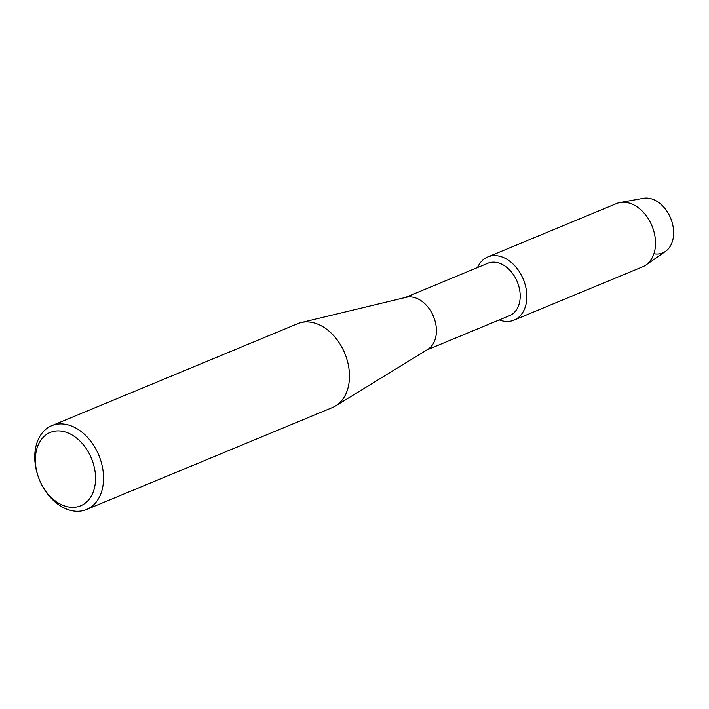 <?xml version="1.0" encoding="UTF-8"?>
<svg xmlns="http://www.w3.org/2000/svg" width="709" height="709" viewBox="0 0 709 709"><rect width="100%" height="100%" fill="white"/><g stroke="black" fill="none" stroke-linecap="round" stroke-linejoin="round"><path stroke-width="1.06" d="M487.801 256.933A34.218 24.239 67.5 0 1 498.808 256.038A34.218 24.239 67.5 0 0 477.52 267.541A34.218 24.239 67.5 0 1 487.801 256.933L616.484 203.572A34.218 24.239 67.5 0 1 620.065 202.517L643.515 198.298A29.069 20.588 67.5 0 1 649.816 198.431A29.069 20.588 67.5 0 1 673.55 230.257A29.069 20.588 67.5 0 1 653.911 253.76M405.096 297.567L487.836 263.261A28.36 20.091 67.5 0 1 496.965 262.516A28.36 20.091 67.5 0 1 519.21 287.774A28.36 20.091 67.5 0 1 509.567 315.647L426.827 349.962M498.808 256.038A34.218 24.239 67.5 0 1 526.76 293.881A34.218 24.239 67.5 0 1 503.009 321.044A34.218 24.239 67.5 0 1 499.242 319.927A34.218 24.239 67.5 0 0 503.009 321.044A34.218 24.239 67.5 0 0 514.016 320.14A34.218 24.239 67.5 0 0 525.653 286.516A34.218 24.239 67.5 0 0 498.808 256.038M51.766 425.684L297.691 323.694A45.376 32.144 67.5 0 1 301.112 322.577L406.195 297.31A28.36 20.091 67.5 0 1 413.187 297.257A28.36 20.091 67.5 0 1 435.042 321A28.36 20.091 67.5 0 1 427.793 349.369L335.658 405.885A45.376 32.144 67.5 0 1 332.459 407.515L86.533 509.505A45.376 32.144 67.5 0 1 71.937 510.702A45.376 32.144 67.5 0 1 36.336 470.271A45.376 32.144 67.5 0 1 51.766 425.684A45.376 32.144 67.5 0 1 66.362 424.487A45.376 32.144 67.5 0 1 101.963 464.909A45.376 32.144 67.5 0 1 86.533 509.505M301.112 322.577A45.376 32.144 67.5 0 1 312.288 322.498A45.376 32.144 67.5 0 1 347.259 360.491A45.376 32.144 67.5 0 1 335.658 405.885M63.012 431.409A39.704 28.121 67.5 0 1 95.458 475.322A39.704 28.121 67.5 0 1 67.896 506.846A39.704 28.121 67.5 0 1 35.45 462.933A39.704 28.121 67.5 0 1 63.012 431.409M620.065 202.517A34.218 24.239 67.5 0 1 627.492 202.668A34.218 24.239 67.5 0 1 653.663 230.638A34.218 24.239 67.5 0 1 645.97 264.989A34.218 24.239 67.5 0 1 642.7 266.779L514.016 320.14M649.816 198.431A29.069 20.588 67.5 0 1 672.052 222.183A29.069 20.588 67.5 0 1 665.521 251.367L645.97 264.989"/></g></svg>
